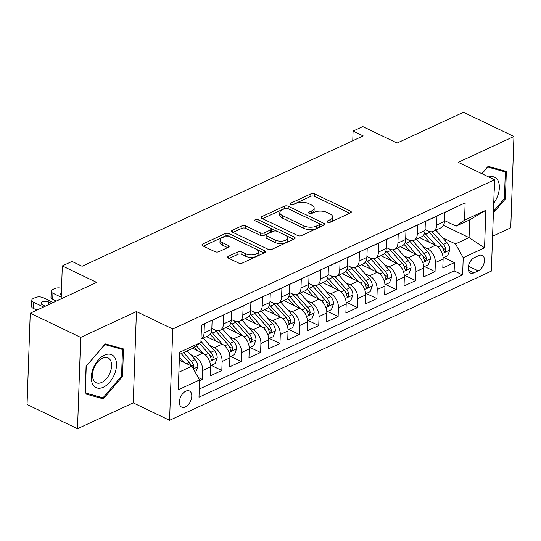 <?xml version="1.0" encoding="UTF-8"?>
<svg xmlns="http://www.w3.org/2000/svg" width="541" height="541" viewBox="0 0 541 541"><rect width="100%" height="100%" fill="white"/><g stroke="black" fill="none" stroke-linecap="round" stroke-linejoin="round"><path stroke-width="0.81" d="M327.589 222.202A1.921 0.906 2 0 0 330.308 222.25L350.527 212.877A2.746 1.292 2 0 0 351.292 212.018A2.746 1.292 2 0 0 350.446 211.044L314.788 193.928A2.746 1.292 2 0 0 310.899 193.861L290.686 203.233A1.921 0.906 2 0 0 290.152 203.829A1.921 0.906 2 0 0 290.74 204.518A1.921 0.906 2 0 0 293.459 204.566L296.076 203.348A8.791 4.145 2 0 1 308.505 203.572L311.474 204.998A8.791 4.145 2 0 1 314.172 208.129A8.791 4.145 2 0 1 311.724 210.862L309.107 212.079A1.921 0.906 2 0 0 308.573 212.674A1.921 0.906 2 0 0 309.168 213.357A1.921 0.906 2 0 0 311.887 213.404L314.497 212.194A8.791 4.145 2 0 1 326.926 212.41L329.902 213.837A8.791 4.145 2 0 1 332.6 216.968A8.791 4.145 2 0 1 330.152 219.707L327.535 220.917A1.921 0.906 2 0 0 327.001 221.519A1.921 0.906 2 0 0 327.589 222.202M185.299 406.96A8.96 5.383 115.6 0 0 191.386 398.771A8.96 5.383 115.6 0 0 189.451 390.987A8.96 5.383 115.6 0 0 185.847 391.163A8.96 5.383 115.6 0 0 179.761 399.353A8.96 5.383 115.6 0 0 181.695 407.143A8.96 5.383 115.6 0 0 185.299 406.96M228.39 256.333A2.746 1.292 2 0 0 227.619 257.191A2.746 1.292 2 0 0 228.464 258.165L238.473 262.973A2.746 1.292 2 0 0 242.354 263.041L264.806 252.627A2.746 1.292 2 0 0 265.57 251.775A2.746 1.292 2 0 0 264.732 250.794L229.066 233.678A2.746 1.292 2 0 0 225.184 233.611L202.733 244.018A2.746 1.292 2 0 0 201.962 244.877A2.746 1.292 2 0 0 202.807 245.857L214.892 251.653A2.746 1.292 2 0 0 218.78 251.721L228.39 247.264A2.746 1.292 2 0 0 229.154 246.412A2.746 1.292 2 0 0 228.309 245.431L222.317 242.557A7.351 3.462 2 0 1 220.059 239.94A7.351 3.462 2 0 1 224.583 236.924A7.351 3.462 2 0 1 232.495 237.837L255.974 249.103A7.351 3.462 2 0 1 258.233 251.721A7.351 3.462 2 0 1 253.709 254.737A7.351 3.462 2 0 1 245.79 253.824L241.881 251.95A2.746 1.292 2 0 0 237.993 251.876L228.39 256.333L228.322 258.098M492.58 236.248L510.758 227.815L513.95 136.488L463.488 112.271L397.094 143.061L362.781 126.587L353.09 131.084L363.18 135.926L82.104 266.273L72.014 261.431L62.316 265.929L61.167 298.842M80.697 337.401L77.512 428.729L133.242 402.889L136.433 311.555L80.697 337.401L30.242 313.185L96.629 282.395L62.316 265.929M136.433 311.555L172.762 328.996L494.548 179.768L491.363 271.095L169.576 420.323L172.762 328.996M513.95 136.488L458.22 162.334L494.548 179.768M297.645 235.531A2.746 1.292 2 0 0 301.533 235.599L323.985 225.184A2.746 1.292 2 0 0 324.749 224.332A2.746 1.292 2 0 0 323.903 223.352L288.245 206.236A2.746 1.292 2 0 0 284.356 206.168L261.905 216.576A2.746 1.292 2 0 0 261.141 217.435A2.746 1.292 2 0 0 261.986 218.415L297.645 235.531M294.392 238.906L271.94 249.32A2.746 1.292 2 0 1 268.059 249.252L232.393 232.136A2.746 1.292 2 0 1 231.555 231.156A2.746 1.292 2 0 1 232.319 230.297L241.928 225.84A2.746 1.292 2 0 1 245.81 225.915L260.275 232.853A2.746 1.292 2 0 0 264.157 232.921L270.534 229.966A2.746 1.292 2 0 0 271.298 229.114A2.746 1.292 2 0 0 270.453 228.133L255.393 220.904A1.921 0.906 2 0 1 254.804 220.221A1.921 0.906 2 0 1 255.988 219.43A1.921 0.906 2 0 1 258.057 219.673L294.318 237.073A2.746 1.292 2 0 1 295.163 238.054A2.746 1.292 2 0 1 294.392 238.906M77.512 428.729L27.05 404.512L30.242 313.185M199.561 380.81L202.429 379.484L198.195 377.449M190.56 354.585L195.017 356.722A11.199 7.236 65.1 0 1 202.747 370.47L210.496 366.879L210.185 375.887L221.817 370.49L211.213 365.405M209.949 345.598L214.398 347.735A11.199 7.236 65.1 0 1 222.128 361.483L229.884 357.885L229.567 366.899L241.198 361.503L230.601 356.418M229.33 336.61L233.786 338.747A11.199 7.236 65.1 0 1 241.516 352.495L249.266 348.898L248.955 357.905L260.586 352.516L249.983 347.423M248.718 327.616L253.168 329.753A11.199 7.236 65.1 0 1 260.897 343.501L268.654 339.91L268.336 348.918L279.968 343.521L269.371 338.436M268.099 318.629L272.556 320.766A11.199 7.236 65.1 0 1 280.285 334.514L288.035 330.916L287.724 339.931L299.356 334.534L288.752 329.449M287.487 309.641L291.937 311.778A11.199 7.236 65.1 0 1 299.667 325.526L307.423 321.929L307.105 330.936L318.737 325.547L308.14 320.455M306.869 300.647L311.325 302.784A11.199 7.236 65.1 0 1 319.055 316.532L326.805 312.941L326.494 321.949L338.125 316.553L327.521 311.467M326.257 291.66L330.707 293.797A11.199 7.236 65.1 0 1 338.436 307.545L346.193 303.947L345.875 312.962L357.506 307.565L346.909 302.48M345.638 282.673L350.095 284.809A11.199 7.236 65.1 0 1 357.824 298.558L365.574 294.96L365.263 303.968L376.894 298.578L366.291 293.493M365.026 273.678L369.476 275.815A11.199 7.236 65.1 0 1 377.205 289.563L384.962 285.973L384.644 294.98L396.276 289.584L385.679 284.498M384.408 264.691L388.864 266.828A11.199 7.236 65.1 0 1 396.594 280.576L404.343 276.978L404.032 285.993L415.664 280.596L405.06 275.511M403.796 255.704L408.245 257.841A11.199 7.236 65.1 0 1 415.975 271.589L423.731 267.991L423.414 276.999L435.045 271.609L435.363 262.601A11.199 7.236 -114.9 0 0 427.633 248.853L423.184 246.716M424.448 266.524L435.045 271.609M456.374 206.946L444.743 212.478L444.425 221.485A11.199 7.236 -114.9 0 1 441.064 227.768L433.307 231.365A11.199 7.236 -114.9 0 0 436.675 225.076L436.986 216.069L425.354 221.465L425.043 230.473A11.199 7.236 -114.9 0 1 421.676 236.755L413.926 240.353A11.199 7.236 65.1 0 1 408.868 240.069L405.689 238.54M413.926 240.353A11.199 7.236 65.1 0 0 417.287 234.07L417.605 225.063L405.973 230.452L405.655 239.46A11.199 7.236 -114.9 0 1 402.294 245.749L394.538 249.347A11.199 7.236 65.1 0 1 389.486 249.056L386.301 247.528M394.538 249.347A11.199 7.236 65.1 0 0 397.906 243.058L398.217 234.05L386.585 239.44L386.274 248.454A11.199 7.236 -114.9 0 1 382.906 254.737L375.156 258.334A11.199 7.236 65.1 0 1 370.098 258.043L366.92 256.522M375.156 258.334A11.199 7.236 65.1 0 0 378.517 252.045L378.835 243.037L367.204 248.434L366.886 257.442A11.199 7.236 -114.9 0 1 363.525 263.724L355.768 267.322A11.199 7.236 65.1 0 1 350.717 267.038L347.532 265.509M355.768 267.322A11.199 7.236 65.1 0 0 359.129 261.039L359.447 252.025L347.816 257.421L347.505 266.429A11.199 7.236 -114.9 0 1 344.137 272.718L336.387 276.309A11.199 7.236 65.1 0 1 331.329 276.025L328.15 274.497M336.387 276.309A11.199 7.236 65.1 0 0 339.748 270.027L340.066 261.019L328.434 266.409L328.116 275.423A11.199 7.236 -114.9 0 1 324.756 281.705L316.999 285.303A11.199 7.236 65.1 0 1 311.947 285.012L308.762 283.491M316.999 285.303A11.199 7.236 65.1 0 0 320.36 279.014L320.678 270.006L309.046 275.403L308.735 284.41A11.199 7.236 -114.9 0 1 305.367 290.693L297.618 294.29A11.199 7.236 65.1 0 1 292.559 294.006L289.381 292.478M297.618 294.29A11.199 7.236 65.1 0 0 300.979 288.008L301.29 278.994L289.665 284.39L289.347 293.398A11.199 7.236 -114.9 0 1 285.986 299.687L278.23 303.278A11.199 7.236 65.1 0 1 273.178 302.994L269.993 301.465M278.23 303.278A11.199 7.236 65.1 0 0 281.591 296.995L281.908 287.988L270.277 293.378L269.966 302.392A11.199 7.236 -114.9 0 1 266.598 308.674L258.848 312.272A11.199 7.236 65.1 0 1 253.79 311.981L250.611 310.46M258.848 312.272A11.199 7.236 65.1 0 0 262.209 305.983L262.52 296.975L250.896 302.372L250.578 311.379A11.199 7.236 -114.9 0 1 247.217 317.662L239.46 321.259A11.199 7.236 65.1 0 1 234.409 320.975L231.223 319.447M239.46 321.259A11.199 7.236 65.1 0 0 242.821 314.977L243.139 305.963L231.507 311.359L231.196 320.367A11.199 7.236 -114.9 0 1 227.829 326.656L220.079 330.247A11.199 7.236 65.1 0 1 215.02 329.963L211.842 328.434M220.079 330.247A11.199 7.236 65.1 0 0 223.44 323.964L223.751 314.957L212.126 320.346L211.808 329.361A11.199 7.236 -114.9 0 1 208.447 335.643L201.015 339.085A11.199 7.236 65.1 0 0 204.052 332.952L211.808 329.361M210.496 366.879A11.199 7.236 -114.9 0 0 202.767 353.131L192.67 348.282M229.884 357.885A11.199 7.236 -114.9 0 0 222.155 344.137L206.419 336.583M249.266 348.898A11.199 7.236 -114.9 0 0 241.536 335.15L225.8 327.596M268.654 339.91A11.199 7.236 -114.9 0 0 260.924 326.162L245.188 318.608M288.035 330.916A11.199 7.236 -114.9 0 0 280.306 317.168L264.569 309.614M307.423 321.929A11.199 7.236 -114.9 0 0 299.694 308.181L283.957 300.627M326.805 312.941A11.199 7.236 -114.9 0 0 319.075 299.193L303.339 291.64M346.193 303.947A11.199 7.236 -114.9 0 0 338.463 290.199L322.727 282.645M365.574 294.96A11.199 7.236 -114.9 0 0 357.844 281.212L342.108 273.658M384.962 285.973A11.199 7.236 -114.9 0 0 377.233 272.224L361.496 264.671M404.343 276.978A11.199 7.236 -114.9 0 0 396.614 263.23L380.878 255.677M423.731 267.991A11.199 7.236 -114.9 0 0 416.002 254.243L400.266 246.689M478.744 255.582L474.477 257.557A8.676 5.214 115.6 0 0 468.58 265.489A8.676 5.214 115.6 0 0 470.46 273.036A8.676 5.214 115.6 0 0 473.943 272.86L478.21 270.885A8.676 5.214 115.6 0 0 484.107 262.953A8.676 5.214 115.6 0 0 482.234 255.406A8.676 5.214 115.6 0 0 478.744 255.582M178.882 372.208L191.859 366.189L199.588 379.938L198.987 397.216L462.623 274.956L463.224 257.678L455.495 243.93L442.565 237.722M199.588 379.938L178.266 389.824L179.578 352.306L200.9 342.419L201.502 325.141L465.138 202.882L464.536 220.16L485.859 210.273L484.547 247.792L463.224 257.678M199.271 389.08L454.142 270.885L454.433 262.615L442.802 268.011L443.113 259.004A11.199 7.236 -114.9 0 0 435.383 245.256L419.647 237.702M425.07 229.553L428.256 231.075A11.199 7.236 -114.9 0 0 433.307 231.365M204.052 332.952L204.37 323.944L201.502 325.276M415.975 271.589L415.664 280.596M396.594 280.576L396.276 289.584M377.205 289.563L376.894 298.578M357.824 298.558L357.506 307.565M338.436 307.545L338.125 316.553M319.055 316.532L318.737 325.547M299.667 325.526L299.356 334.534M280.285 334.514L279.968 343.521M260.897 343.501L260.586 352.516M241.516 352.495L241.198 361.503M222.128 361.483L221.817 370.49M202.747 370.47L202.429 379.484M191.859 366.189L179.301 360.157M455.495 243.93L469.067 237.634L469.683 219.862L456.117 226.158L464.536 220.16M443.492 225.36L469.067 237.634L484.547 247.792M444.459 220.559L456.117 226.158M133.242 402.889L169.576 420.323M353.09 131.084L352.752 140.761M200.9 342.419L192.481 348.418L179.504 354.436M443.836 257.53L454.433 262.615M454.142 270.885L462.623 274.956M469.683 219.862L485.859 210.273M493.392 212.931L505.382 198.912L506.342 171.409L488.117 166.33L481.842 173.668M85.12 393.807L103.345 398.886L122.53 376.455L123.49 348.952L105.265 343.873L86.08 366.304L85.12 393.807M504.415 198.452L505.382 198.912M121.563 375.995L122.53 376.455M98.651 396.634L103.345 398.886M329.422 222.473L330.064 222.175A8.791 4.145 2 0 0 332.512 219.436L332.6 216.968M314.172 208.129L314.091 210.598A8.791 4.145 2 0 1 311.643 213.33L310.994 213.634M349.77 213.228L314.7 196.397A2.746 1.292 2 0 0 310.818 196.329L292.566 204.789M285.459 208.326A2.746 1.292 2 0 0 284.268 208.637L262.574 218.699M323.227 225.536L288.157 208.704A2.746 1.292 2 0 0 288.015 208.643M319.116 224.826A1.921 0.906 2 0 0 319.65 224.224A1.921 0.906 2 0 0 319.062 223.541L287.758 208.515A1.921 0.906 2 0 0 285.039 208.468L282.28 209.746A8.791 4.145 2 0 0 279.832 212.485A8.791 4.145 2 0 0 282.53 215.616L303.927 225.881A8.791 4.145 2 0 0 316.357 226.104L319.116 224.826L319.028 227.294A1.921 0.906 2 0 0 319.562 226.693L319.65 224.224M279.832 212.485L279.744 214.953A8.791 4.145 2 0 0 282.443 218.084L282.53 215.616M319.028 227.294L316.269 228.573A8.791 4.145 2 0 1 303.839 228.349L282.443 218.084M232.988 232.42L241.841 228.309L241.928 225.84M271.298 229.114L271.21 231.582A2.746 1.292 2 0 1 270.446 232.434L264.069 235.389A2.746 1.292 2 0 1 260.187 235.321L245.722 228.383A2.746 1.292 2 0 0 241.841 228.309M293.641 239.257L257.976 222.141A1.921 0.906 2 0 0 257.854 222.087M275.281 240.055A7.351 3.462 2 0 0 283.193 240.968A7.351 3.462 2 0 0 287.717 237.952A7.351 3.462 2 0 0 285.459 235.335L277.188 231.365A2.746 1.292 2 0 0 273.306 231.298L266.929 234.253A2.746 1.292 2 0 0 266.165 235.112A2.746 1.292 2 0 0 267.011 236.086L275.281 240.055L275.193 242.524A7.351 3.462 2 0 0 283.112 243.436A7.351 3.462 2 0 0 287.629 240.42L287.717 237.952M266.165 235.112L266.077 237.58A2.746 1.292 2 0 0 266.923 238.554L267.011 236.086M275.193 242.524L266.923 238.554M258.233 251.721L258.145 254.189A7.351 3.462 2 0 1 253.621 257.205A7.351 3.462 2 0 1 245.709 256.292L241.793 254.419A2.746 1.292 2 0 0 237.912 254.344L229.059 258.449M220.059 239.94L219.971 242.409A7.351 3.462 2 0 0 222.229 245.026L222.317 242.557M227.633 247.616L222.229 245.026M264.049 252.978L228.978 236.147A2.746 1.292 2 0 0 225.097 236.079L203.402 246.141M443.106 257.868L447.705 255.737L449.814 249.901A7.418 4.795 -114.9 0 0 447.069 242.767L435.836 230.195M435.755 245.438L425.72 234.219A21.417 13.843 -114.9 0 0 424.624 233.063M429.892 242.618L424.442 236.518A17.779 11.489 -114.9 0 0 423.393 235.423M427.796 230.858A21.417 13.843 65.1 0 1 429.405 232.508L441.064 245.553A7.418 4.795 65.1 0 1 443.627 250.713L444.269 251.795L445.094 251.707L445.953 249.638A7.418 4.795 -114.9 0 0 443.39 244.471L432.016 231.751M441.584 246.189L442.112 246.77A3.78 2.441 65.1 0 1 443.045 248.245L445.953 249.638M493.737 203.152A18.198 10.928 115.6 0 0 499.086 183.933A18.198 10.928 115.6 0 0 488.814 177.015M494.163 190.926A13.782 8.277 115.6 0 0 494.332 185.935M481.936 173.715L487.684 166.993L505.341 171.916L504.408 198.561L493.446 211.382M501.46 170.05L505.341 171.916M114.536 374.149A18.198 10.928 115.6 0 0 110.689 354.369A18.198 10.928 115.6 0 0 93.268 368.225A18.198 10.928 115.6 0 0 97.116 388.005A18.198 10.928 115.6 0 0 114.536 374.149M110.114 372.546A13.782 8.277 115.6 0 0 108.024 357.885A13.782 8.277 115.6 0 0 94.012 368.063A13.782 8.277 115.6 0 0 96.102 382.724A13.782 8.277 115.6 0 0 110.114 372.546M85.309 392.915L86.242 366.271L104.832 344.536L122.489 349.459L121.563 376.103L102.973 397.838L85.153 392.84M118.607 347.593L122.489 349.459M423.718 266.862L428.323 264.725L430.433 258.889A7.418 4.795 -114.9 0 0 427.688 251.754L416.448 239.183M416.367 254.432L406.332 243.207A21.417 13.843 -114.9 0 0 405.243 242.05M410.511 251.606L405.053 245.506A17.779 11.489 -114.9 0 0 404.012 244.41M408.414 239.852A21.417 13.843 65.1 0 1 410.017 241.496L421.676 254.54A7.418 4.795 65.1 0 1 424.239 259.707L424.888 260.782L425.706 260.694L426.565 258.625A7.418 4.795 -114.9 0 0 424.002 253.459L412.634 240.738M422.196 255.176L422.724 255.765A3.78 2.441 65.1 0 1 423.664 257.232L426.565 258.625M404.337 275.849L408.935 273.712L411.045 267.876A7.418 4.795 -114.9 0 0 408.299 260.742L397.067 248.17M396.986 263.42L386.95 252.194A21.417 13.843 -114.9 0 0 385.855 251.044M391.123 260.6L385.672 254.493A17.779 11.489 -114.9 0 0 384.624 253.404M389.026 248.84A21.417 13.843 65.1 0 1 390.636 250.49L402.294 263.528A7.418 4.795 65.1 0 1 404.857 268.694L405.5 269.77L406.325 269.682L407.177 267.612A7.418 4.795 -114.9 0 0 404.621 262.453L393.246 249.732M402.815 264.164L403.343 264.752A3.78 2.441 65.1 0 1 404.276 266.219L407.177 267.612M384.949 284.837L389.554 282.706L391.664 276.87A7.418 4.795 -114.9 0 0 388.918 269.736L377.679 257.164M377.598 272.407L367.562 261.181A21.417 13.843 -114.9 0 0 366.473 260.032M371.741 269.587L366.284 263.487A17.779 11.489 -114.9 0 0 365.243 262.392M369.645 257.827A21.417 13.843 65.1 0 1 371.248 259.477L382.906 272.522A7.418 4.795 65.1 0 1 385.469 277.682L386.118 278.757L386.937 278.669L387.796 276.607A7.418 4.795 -114.9 0 0 385.233 271.44L373.865 258.72M383.427 273.151L383.954 273.739A3.78 2.441 65.1 0 1 384.888 275.213L387.796 276.607M365.567 293.831L370.166 291.694L372.276 285.858A7.418 4.795 -114.9 0 0 369.53 278.723L358.298 266.152M358.216 281.401L348.181 270.175A21.417 13.843 -114.9 0 0 347.085 269.019M352.353 278.574L346.903 272.475A17.779 11.489 -114.9 0 0 345.855 271.379M350.257 266.821A21.417 13.843 65.1 0 1 351.866 268.464L363.525 281.509A7.418 4.795 65.1 0 1 366.081 286.676L366.73 287.751L367.555 287.663L368.407 285.594A7.418 4.795 -114.9 0 0 365.851 280.427L354.477 267.707M364.046 282.145L364.573 282.733A3.78 2.441 65.1 0 1 365.506 284.201L368.407 285.594M346.179 302.818L350.784 300.681L352.894 294.845A7.418 4.795 -114.9 0 0 350.149 287.711L338.909 275.139M338.828 290.389L328.793 279.163A21.417 13.843 -114.9 0 0 327.704 278.013M332.972 287.569L327.515 281.462A17.779 11.489 -114.9 0 0 326.473 280.366M330.876 275.809A21.417 13.843 65.1 0 1 332.478 277.459L344.137 290.497A7.418 4.795 65.1 0 1 346.7 295.663L347.349 296.738L348.167 296.651L349.026 294.581A7.418 4.795 -114.9 0 0 346.463 289.421L335.095 276.701M344.658 291.132L345.185 291.721A3.78 2.441 65.1 0 1 346.118 293.188L349.026 294.581M326.798 311.805L331.396 309.675L333.506 303.832A7.418 4.795 -114.9 0 0 330.761 296.698L319.528 284.133M319.447 299.376L309.411 288.15A21.417 13.843 -114.9 0 0 308.316 287M313.584 296.556L308.133 290.456A17.779 11.489 -114.9 0 0 307.085 289.361M311.488 284.796A21.417 13.843 65.1 0 1 313.097 286.446L324.756 299.491A7.418 4.795 65.1 0 1 327.312 304.651L327.961 305.726L328.786 305.638L329.638 303.575A7.418 4.795 -114.9 0 0 327.082 298.409L315.707 285.689M325.276 300.12L325.804 300.708A3.78 2.441 65.1 0 1 326.737 302.182L329.638 303.575M307.41 320.799L312.015 318.663L314.125 312.826A7.418 4.795 -114.9 0 0 311.379 305.692L300.14 293.121M300.059 308.37L290.023 297.144A21.417 13.843 -114.9 0 0 288.935 295.988M294.203 305.543L288.745 299.444A17.779 11.489 -114.9 0 0 287.704 298.348M292.106 293.783A21.417 13.843 65.1 0 1 293.709 295.433L305.367 308.478A7.418 4.795 65.1 0 1 307.93 313.645L308.58 314.72L309.398 314.632L310.257 312.563A7.418 4.795 -114.9 0 0 307.694 307.396L296.326 294.676M305.888 309.114L306.416 309.702A3.78 2.441 65.1 0 1 307.349 311.17L310.257 312.563M288.022 329.787L292.627 327.65L294.737 321.814A7.418 4.795 -114.9 0 0 291.991 314.679L280.759 302.108M280.678 317.357L270.642 306.132A21.417 13.843 -114.9 0 0 269.546 304.982M274.814 314.537L269.364 308.431A17.779 11.489 -114.9 0 0 268.316 307.335M272.718 302.777A21.417 13.843 65.1 0 1 274.328 304.421L285.986 317.466A7.418 4.795 65.1 0 1 288.542 322.632L289.192 323.707L290.017 323.619L290.869 321.55A7.418 4.795 -114.9 0 0 288.312 316.39L276.938 303.67M286.507 318.101L287.034 318.69A3.78 2.441 65.1 0 1 287.968 320.157L290.869 321.55M268.64 338.774L273.246 336.637L275.355 330.801A7.418 4.795 -114.9 0 0 272.61 323.667L261.371 311.102M261.289 326.345L251.254 315.119A21.417 13.843 -114.9 0 0 250.165 313.969M255.433 323.525L249.976 317.425A17.779 11.489 -114.9 0 0 248.934 316.329M253.337 311.765A21.417 13.843 65.1 0 1 254.939 313.415L266.598 326.46A7.418 4.795 65.1 0 1 269.161 331.619L269.81 332.695L270.628 332.607L271.487 330.544A7.418 4.795 -114.9 0 0 268.924 325.378L257.557 312.657M267.119 327.089L267.646 327.677A3.78 2.441 65.1 0 1 268.579 329.144L271.487 330.544M249.252 347.762L253.857 345.631L255.967 339.795A7.418 4.795 -114.9 0 0 253.222 332.661L241.989 320.089M241.908 335.332L231.873 324.113A21.417 13.843 -114.9 0 0 230.777 322.957M236.045 332.512L230.594 326.412A17.779 11.489 -114.9 0 0 229.546 325.317M233.949 320.752A21.417 13.843 65.1 0 1 235.558 322.402L247.217 335.447A7.418 4.795 65.1 0 1 249.773 340.607L250.422 341.689L251.24 341.601L252.099 339.532A7.418 4.795 -114.9 0 0 249.543 334.365L238.168 321.645M247.737 336.083L248.265 336.671A3.78 2.441 65.1 0 1 249.198 338.139L252.099 339.532M229.871 356.756L234.476 354.619L236.586 348.783A7.418 4.795 -114.9 0 0 233.84 341.648L222.601 329.077M222.52 344.326L212.485 333.1A21.417 13.843 -114.9 0 0 211.396 331.951M216.664 341.499L211.206 335.4A17.779 11.489 -114.9 0 0 210.165 334.304M214.567 329.746A21.417 13.843 65.1 0 1 216.17 331.39L227.829 344.434A7.418 4.795 65.1 0 1 230.392 349.601L231.041 350.676L231.859 350.588L232.718 348.519A7.418 4.795 -114.9 0 0 230.155 343.359L218.787 330.639M228.349 345.07L228.877 345.658A3.78 2.441 65.1 0 1 229.81 347.126L232.718 348.519M210.483 365.743L215.088 363.606L217.198 357.77A7.418 4.795 -114.9 0 0 214.452 350.636L203.22 338.071M203.139 353.314L196.315 345.685M61.228 297.205L52.923 293.222L52.707 299.389A5.599 2.637 -178 0 1 50.989 297.394L51.199 291.227A5.599 2.637 2 0 0 52.923 293.222M56.284 301.107L52.707 299.389M197.276 350.494L194.28 347.133M199.501 343.413L208.447 353.422A7.418 4.795 65.1 0 1 211.004 358.588L211.653 359.664L212.471 359.576L213.33 357.513A7.418 4.795 -114.9 0 0 210.774 352.347L200.941 341.344M208.968 354.057L209.489 354.646A3.78 2.441 65.1 0 1 210.429 356.113L213.33 357.513M61.37 293.148A4.477 2.11 2 0 0 60.558 294.304A4.477 2.11 2 0 0 61.289 295.514M61.539 288.312A5.599 2.637 2 0 0 54.702 288.583L52.761 289.482A5.599 2.637 2 0 0 51.199 291.227M195.517 372.688L197.817 366.764A7.418 4.795 -114.9 0 0 195.071 359.63L187.227 350.852M43.544 307.011L33.535 302.209A5.599 2.637 2 0 1 31.818 300.214A5.599 2.637 2 0 1 33.373 298.47L35.314 297.577A5.599 2.637 2 0 1 43.226 297.712L53.241 302.52M183.737 362.287L179.396 357.432M36.896 310.094L33.319 308.377A5.599 2.637 -178 0 1 31.601 306.389L31.818 300.214M193.171 368.516L193.949 366.5A7.418 4.795 -114.9 0 0 191.386 361.334L183.541 352.563M189.58 363.052L190.107 363.64A3.78 2.441 65.1 0 1 191.041 365.107L193.949 366.5M181.215 353.638L189.059 362.416A7.418 4.795 65.1 0 1 191.115 365.831M51.496 303.325L48.751 302.013A4.477 2.11 2 0 0 43.929 301.452A4.477 2.11 2 0 0 41.17 303.291A4.477 2.11 2 0 0 42.55 304.887L45.288 306.206M195.017 356.722L202.767 353.131M214.398 347.735L222.155 344.137M233.786 338.747L241.536 335.15M253.168 329.753L260.924 326.162M272.556 320.766L280.306 317.168M291.937 311.778L299.694 308.181M311.325 302.784L319.075 299.193M330.707 293.797L338.463 290.199M350.095 284.809L357.844 281.212M369.476 275.815L377.233 272.224M388.864 266.828L396.614 263.23M408.245 257.841L416.002 254.243M427.633 248.853L435.383 245.256M436.675 225.076L444.425 221.485M223.44 323.964L231.196 320.367M242.821 314.977L250.578 311.379M262.209 305.983L269.966 302.392M281.591 296.995L289.347 293.398M300.979 288.008L308.735 284.41M320.36 279.014L328.116 275.423M339.748 270.027L347.505 266.429M359.129 261.039L366.886 257.442M378.517 252.045L386.274 248.454M397.906 243.058L405.655 239.46M417.287 234.07L425.043 230.473M435.363 262.601L443.113 259.004M468.418 266.186L478.21 270.885M468.411 270.202L473.943 272.86M330.064 222.175L330.152 219.707M309.067 213.31L309.107 212.079M311.643 213.33L311.724 210.862M290.639 204.464L290.686 203.233M310.818 196.329L310.899 193.861M314.7 196.397L314.788 193.928M350.379 212.944L350.446 211.044M327.494 222.155L327.535 220.917M261.844 218.341L261.905 216.576M284.268 208.637L284.356 206.168M288.157 208.704L288.245 206.236M323.836 225.252L323.903 223.352M303.839 228.349L303.927 225.881M316.269 228.573L316.357 226.104M232.258 232.062L232.319 230.297M245.722 228.383L245.81 225.915M260.187 235.321L260.275 232.853M264.069 235.389L264.157 232.921M270.446 232.434L270.534 229.966M257.976 222.141L258.057 219.673M294.25 238.973L294.318 237.073M237.912 254.344L237.993 251.876M241.793 254.419L241.881 251.95M245.709 256.292L245.79 253.824M228.241 247.332L228.309 245.431M202.665 245.783L202.733 244.018M225.097 236.079L225.184 233.611M228.978 236.147L229.066 233.678M264.664 252.694L264.732 250.794M442.207 253.553L449.767 250.043M425.72 234.219L429.405 232.508M443.39 244.471L447.069 242.767M437.94 247L441.064 245.553M422.825 262.541L430.379 259.038M406.332 243.207L410.017 241.496M424.002 253.459L427.688 251.754M418.551 255.988L421.676 254.54M403.437 271.528L410.998 268.025M386.95 252.194L390.636 250.49M404.621 262.453L408.299 260.742M399.17 264.982L402.294 263.528M384.056 280.515L391.61 277.012M367.562 261.181L371.248 259.477M385.233 271.44L388.918 269.736M379.782 273.969L382.906 272.522M364.668 289.509L372.228 286.006M348.181 270.175L351.866 268.464M365.851 280.427L369.53 278.723M360.401 282.957L363.525 281.509M345.286 298.497L352.84 294.994M328.793 279.163L332.478 277.459M346.463 289.421L350.149 287.711M341.013 291.951L344.137 290.497M325.898 307.484L333.459 303.981M309.411 288.15L313.097 286.446M327.082 298.409L330.761 296.698M321.631 300.938L324.756 299.491M306.517 316.478L314.071 312.969M290.023 297.144L293.709 295.433M307.694 307.396L311.379 305.692M302.243 309.925L305.367 308.478M287.129 325.466L294.689 321.963M270.642 306.132L274.328 304.421M288.312 316.39L291.991 314.679M282.862 318.913L285.986 317.466M267.748 334.453L275.301 330.95M251.254 315.119L254.939 313.415M268.924 325.378L272.61 323.667M263.474 327.907L266.598 326.46M248.36 343.447L255.92 339.937M231.873 324.113L235.558 322.402M249.543 334.365L253.222 332.661M244.092 336.894L247.217 335.447M228.971 352.434L236.532 348.931M212.485 333.1L216.17 331.39M230.155 343.359L233.84 341.648M224.704 345.882L227.829 344.434M209.59 361.422L217.151 357.919M210.774 352.347L214.452 350.636M205.323 354.876L208.447 353.422M33.535 302.209L33.319 308.377M193.407 368.928L197.763 366.906M191.386 361.334L195.071 359.63M186.489 363.606L189.059 362.416M48.656 304.644L48.751 302.013"/></g></svg>
